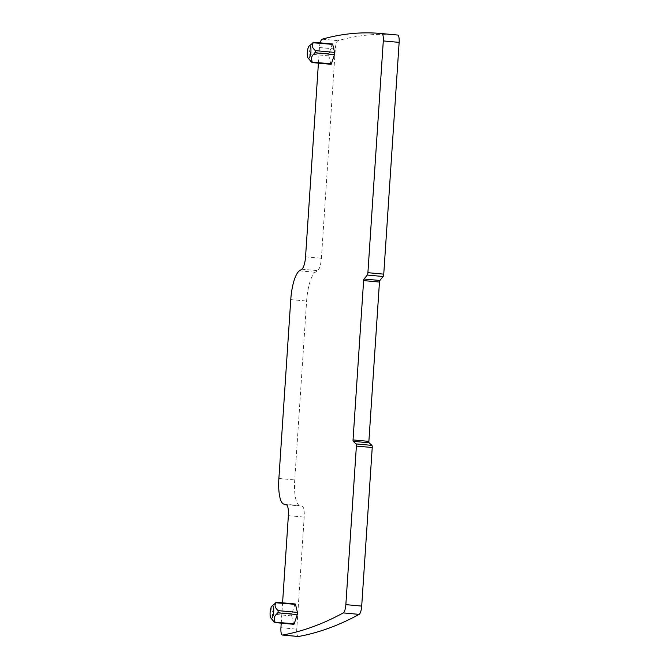 <?xml version="1.0" encoding="UTF-8"?>
<svg xmlns="http://www.w3.org/2000/svg" width="670" height="670" viewBox="0 0 670 670"><rect width="100%" height="100%" fill="white"/><g stroke="black" fill="none" stroke-linecap="round" stroke-linejoin="round"><path stroke-width="0.5" stroke-dasharray="3.35 2.51" d="M298.292 636.5A7.889 2.203 95.3 0 1 296.768 629.163L304.205 517.106A11.834 3.3 95.3 0 0 302.053 506.126L299.758 505.582A27.612 7.697 95.3 0 1 294.725 479.955L306.609 301.056A27.612 7.697 95.3 0 1 315.252 272.271L317.689 270.638A11.834 3.3 95.3 0 0 321.399 258.302L335.302 48.994A7.889 2.203 95.3 0 1 338.032 40.644A1960.227 546.586 95.3 0 1 396.757 34.957M281.224 623.15L282.581 602.816M318.418 63.148L319.456 47.528A7.889 2.203 95.3 0 1 320.185 42.855M293.837 624.314A1.575 0.444 95.3 0 1 293.586 623.921L274.348 622.154M295.261 603.988A1.575 0.444 95.3 0 0 294.875 604.516L291.844 613.678A1.575 0.444 95.3 0 0 291.693 615.898L293.586 623.921M331.03 64.312A1.575 0.444 95.3 0 1 330.779 63.926L311.542 62.151M332.462 43.986A1.575 0.444 95.3 0 0 332.069 44.521L329.037 53.684A1.575 0.444 95.3 0 0 328.886 55.895L330.779 63.926M274.8 603.461L272.933 605.471C271.559 607.506 271.442 609.65 272.598 611.903L272.489 620.152M311.994 43.458L310.126 45.476C308.753 47.503 308.644 49.647 309.791 51.908L309.682 60.149M280.923 627.706L296.768 629.163M288.368 515.649L304.205 517.106M286.207 504.661L302.053 506.126M283.913 504.125L299.758 505.582M278.887 478.489L294.725 479.955M290.763 299.599L306.609 301.056M299.415 270.814L315.252 272.271M301.852 269.181L317.689 270.638M305.553 256.845L321.399 258.302M319.456 47.528L335.302 48.994M322.195 39.178L338.032 40.644M291.693 615.898L272.456 614.122M291.844 613.678L272.598 611.903M294.875 604.516L275.63 602.749M328.886 55.895L309.649 54.119M329.037 53.684L309.791 51.908M332.069 44.521L312.831 42.746"/><path stroke-width="1" d="M320.185 42.855A7.889 2.203 95.3 0 1 322.195 39.178A1960.227 546.586 95.3 0 1 380.912 33.5A1960.227 546.586 95.3 0 1 381.783 33.584A7.889 2.203 95.3 0 1 383.299 40.92L367.905 272.682A2.37 0.662 95.3 0 1 367.286 275.043L364.036 279.022A1.575 0.444 95.3 0 0 363.617 280.596L353.04 439.914A1.575 0.444 95.3 0 0 353.257 441.337L356.063 443.917A2.37 0.662 95.3 0 1 356.39 446.061L345.854 604.633A7.889 2.203 95.3 0 1 343.3 612.908A1960.227 546.586 95.3 0 1 282.614 635.034A7.889 2.203 95.3 0 1 282.447 635.043A7.889 2.203 95.3 0 1 280.923 627.706L281.224 623.15M345.854 604.633L361.7 606.09A7.889 2.203 95.3 0 1 359.145 614.373A1960.227 546.586 95.3 0 1 298.46 636.492A7.889 2.203 95.3 0 1 298.292 636.5L282.447 635.043M282.581 602.816L288.368 515.649A11.834 3.3 95.3 0 0 286.207 504.661L283.913 504.125A27.612 7.697 95.3 0 1 278.887 478.489L290.763 299.599A27.612 7.697 95.3 0 1 299.415 270.814L301.852 269.181A11.834 3.3 95.3 0 0 305.553 256.845L318.418 63.148M380.912 33.5L396.757 34.957A1960.227 546.586 95.3 0 1 397.62 35.041A7.889 2.203 95.3 0 1 399.144 42.378L383.751 274.147A2.37 0.662 95.3 0 1 383.123 276.501L379.873 280.479A1.575 0.444 95.3 0 0 379.463 282.053L368.877 441.371A1.575 0.444 95.3 0 0 369.095 442.795L371.909 445.382A2.37 0.662 95.3 0 1 372.235 447.518L361.7 606.09M276.4 602.246L295.261 603.988A1.575 0.444 95.3 0 1 295.512 604.374L297.405 612.397A1.575 0.444 95.3 0 1 297.254 614.616L294.222 623.778A1.575 0.444 95.3 0 1 293.837 624.314L274.968 622.572M313.594 42.243L332.462 43.986A1.575 0.444 95.3 0 1 332.705 44.371L334.598 52.394A1.575 0.444 95.3 0 1 334.456 54.613L331.416 63.776A1.575 0.444 95.3 0 1 331.03 64.312L312.161 62.57M272.414 617.371A6.315 1.759 -84.7 0 0 273.754 609.524A6.315 1.759 -84.7 0 0 271.97 605.998A6.315 1.759 -84.7 0 0 271.425 606.752A6.315 1.759 -84.7 0 0 270.102 612.841A6.315 1.759 -84.7 0 0 270.856 618.033A6.315 1.759 -84.7 0 0 272.414 617.371M270.856 618.033L274.348 622.154L274.976 622.003L274.189 618.954C274.206 616.794 275.479 614.759 278.017 612.841L278.159 610.621C274.842 607.698 274.206 605.027 276.266 602.598L271.97 605.998M274.348 622.154L294.222 623.778M295.512 604.374L275.63 602.749M309.607 57.369A6.315 1.759 -84.7 0 0 310.947 49.521A6.315 1.759 -84.7 0 0 309.163 45.995A6.315 1.759 -84.7 0 0 308.619 46.758A6.315 1.759 -84.7 0 0 307.296 52.838A6.315 1.759 -84.7 0 0 308.058 58.03A6.315 1.759 -84.7 0 0 309.607 57.369M308.058 58.03L311.542 62.151L312.178 62L311.391 58.952C311.399 56.799 312.672 54.756 315.21 52.838L315.352 50.627C312.036 47.704 311.408 45.024 313.468 42.595L309.163 45.995M311.542 62.151L331.416 63.776M332.705 44.371L312.831 42.746M343.3 612.908L359.145 614.373M282.614 635.034L298.46 636.492M381.783 33.584L397.62 35.041M383.299 40.92L399.144 42.378M367.905 272.682L383.751 274.147M367.286 275.043L383.123 276.501M364.036 279.022L379.873 280.479M363.617 280.596L379.463 282.053M353.04 439.914L368.877 441.371M353.257 441.337L369.095 442.795M356.063 443.917L371.909 445.382M356.39 446.061L372.235 447.518M297.254 614.616L278.017 612.841M297.405 612.397L278.159 610.621M334.456 54.613L315.21 52.838M334.598 52.394L315.352 50.627"/></g></svg>
